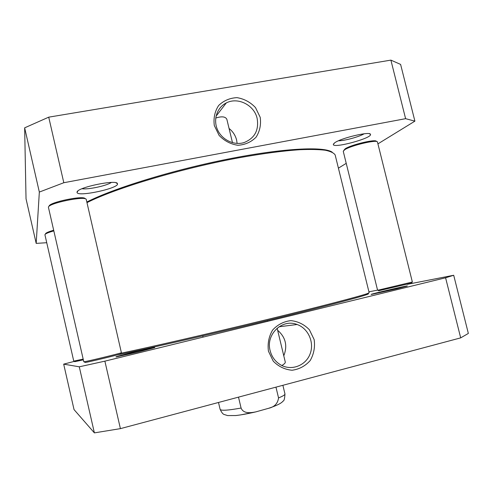 <?xml version="1.0" encoding="UTF-8"?>
<svg xmlns="http://www.w3.org/2000/svg" width="493" height="493" viewBox="0 0 493 493"><rect width="100%" height="100%" fill="white"/><g stroke="black" fill="none" stroke-linecap="round" stroke-linejoin="round"><path stroke-width="0.74" d="M215.724 118.061C221.77 116.108 225.486 116.533 226.866 119.349L232.486 142.687M48.721 117.161L24.65 127.835L26.03 198.796L36.186 243.382L39.335 192.067L63.813 182.724L405.61 118.677L390.894 60.121L48.721 117.161L63.813 182.724M405.61 118.677L414.896 121.149L400.606 64.41L390.894 60.121M257.155 118.48C259.059 130.269 254.665 138.311 243.98 142.6C234.027 145.675 221.967 139.864 217.518 129.745C212.958 119.67 216.994 107.486 226.293 102.938C237.872 96.727 254.333 105.108 257.155 118.48M260.212 117.34L255.516 107.622C250.376 102.174 244.208 98.853 237.01 97.651C229.812 97.996 223.686 100.621 218.621 105.52C214.775 111.486 213.34 118.154 214.307 125.518L219.077 135.372C224.327 140.869 230.582 144.172 237.848 145.281C245.058 144.825 251.147 142.12 256.101 137.159C259.836 131.193 261.204 124.587 260.212 117.34M237.121 143.426L236.609 140.086C235.42 135.396 232.899 131.52 229.06 128.463M46.718 242.716L36.186 243.382M414.896 121.149L377.921 143.87M346.228 163.349L338.432 168.144M334.624 142.853L333.311 144.461C333.021 148.787 372.566 138.083 370.471 134.355C370.348 131.058 340.657 138.095 334.624 142.853M77.062 192.048L77.031 192.344C76.89 197.422 119.935 188.153 117.433 183.679C117.174 179.156 77.309 187.371 77.062 192.048M111.356 182.453C106.648 185.781 87.859 189.811 82.041 188.72M364.124 133.788C359.175 136.844 344.151 140.93 338.506 140.77M39.335 192.067L24.65 127.835M275.963 387.147L278.545 397.913C277.787 403.502 274.465 406.965 268.58 408.309L255.805 411.883C250.715 412.894 243.511 413.972 241.083 408.044L238.495 397.136M277.134 328.196L285.281 362.035C285.422 362.965 284.27 364.117 281.823 365.504M63.683 364.142L74.036 409.597L94.385 432.879L120.409 428.639L460.69 337.871L468.35 333.434L453.702 275.26L445.592 277.787L104.88 361.153L79.281 366.81L63.683 364.142L74.314 361.369M368.937 291.825L377.564 290.143M407.033 284.381L453.702 275.26M397.105 288.707L407.008 286.106C411.556 284.461 366.552 294.999 371.519 294.413L397.105 288.707M137.941 352.039L154.334 347.713C159.8 345.698 110.728 357.53 116.391 356.864L137.941 352.039M270.121 350.622C265.585 334.353 282.286 318.435 297.1 324.505C308.298 328.412 314.534 342.512 310.103 353.906C305.87 365.381 292.035 370.958 281.367 365.276C275.599 362.102 271.853 357.222 270.121 350.622M268.445 351.213L273.27 361.178C278.545 366.552 284.806 369.571 292.059 370.243C299.245 369.282 305.29 366.046 310.202 360.537C313.875 354.066 315.193 347.078 314.152 339.585L309.401 329.768C304.236 324.437 298.062 321.393 290.882 320.623C283.709 321.467 277.621 324.616 272.604 330.07C268.814 336.553 267.428 343.603 268.445 351.213M283.783 355.804C287.709 345.766 285.657 337.255 277.633 330.267M104.88 361.153L120.409 428.639M445.592 277.787L460.69 337.871M94.385 432.879L79.281 366.81M332.196 152.177C323.919 146.236 283.118 148.11 227.643 159.159C172.23 170.165 113.187 188.492 86.842 202.013M86.984 202.623C115.331 188.258 180.327 168.668 237.879 157.982C262.27 153.576 283.019 150.815 300.132 149.699C310.473 149.274 318.854 149.453 325.269 150.229C330.526 151.326 333.823 152.898 335.154 154.944L369.152 292.713L367.519 293.52C360.346 296.17 320.586 306.572 265.123 320.031C209.728 333.478 149.453 347.325 121.118 353.21M117.161 354.929C142.576 349.845 202.777 336.134 260.113 322.243C317.51 308.347 359.563 297.334 366.878 294.567C368.856 293.834 369.041 293.532 367.433 293.668M74.8 361.665L83.317 359.872M45.522 233.799C45.843 232.899 48.548 231.716 53.638 230.256M53.792 230.903C48.222 232.48 45.264 233.75 44.912 234.717L73.759 361.129L83.138 359.101M378.753 290.747L411.563 283.062M343.8 150.402L345.125 148.855C350.597 144.831 376.35 138.718 376.393 141.429L376.553 141.522M379.166 289.921L412.358 282.008L377.465 142.033C377.447 139.186 350.289 145.632 344.539 149.847L343.264 151.351L377.57 290.167L379.166 289.921M85.073 362.398L85.215 362.484C87.692 362.3 118.536 354.837 120.686 353.906L120.773 353.771M49.164 206.166C48.684 202.333 84.808 194.951 85.104 198.784M83.792 361.788L84.05 361.77C86.632 361.56 119.164 353.697 121.401 352.748L86.257 199.517C86.121 195.462 47.895 203.258 48.419 207.276L83.792 361.788M278.545 397.913C282.976 396.125 285.114 394.801 284.96 393.944L282.883 385.298M255.775 411.889C247.8 413.744 241.114 414.958 235.728 415.544L227.624 415.574L224.204 414.502C223.027 414.274 221.671 412.567 220.131 409.387C221.055 410.854 228.037 410.404 241.083 408.044M240.535 414.933L255.953 411.852M268.549 408.321L269.172 408.118M216.039 116.212L226.293 102.938M77.943 190.951L77.031 192.344M116.003 182.798L117.433 183.679M333.989 143.352L333.311 144.461M369.349 133.726L370.471 134.355M267.52 321.356L267.317 320.493M220.131 409.387L218.498 402.473M203.061 337.132L202.765 335.875M268.58 408.309C276.826 405.56 281.651 403.145 283.056 401.068C284.067 401.055 284.701 398.683 284.96 393.944M278.989 326.785L297.1 324.505M296.114 324.178L296.225 324.616M366.878 294.567L367.519 293.52M74.874 361.714L73.925 361.129M411.501 283.161L412.154 282.107M378.858 290.815L377.792 290.167M120.686 353.906L121.401 352.748M85.215 362.484L84.05 361.77"/></g></svg>
